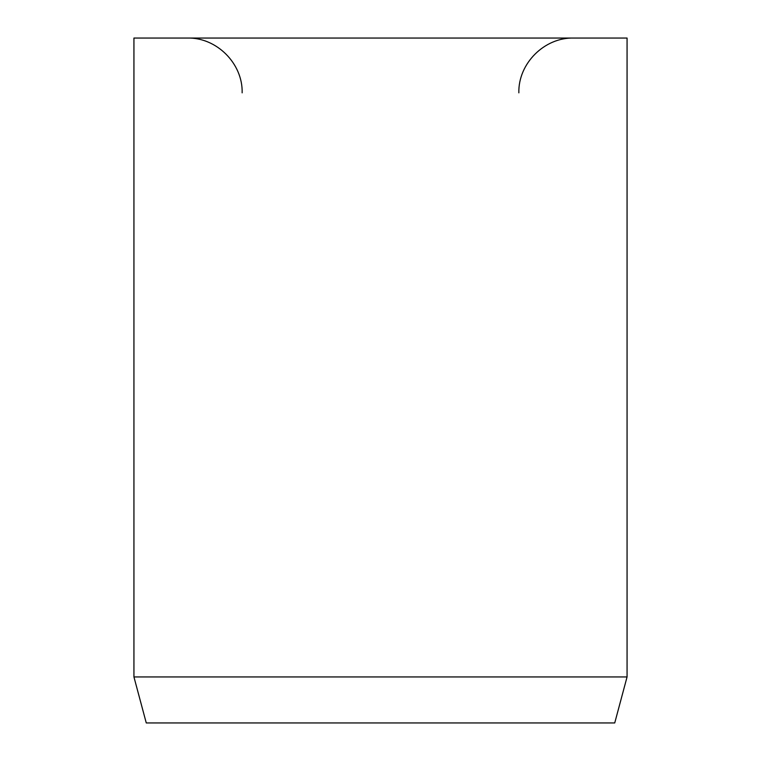 <?xml version="1.0" encoding="UTF-8"?>
<svg xmlns="http://www.w3.org/2000/svg" width="761" height="761" viewBox="0 0 761 761"><rect width="100%" height="100%" fill="white"/><g stroke="black" fill="none" stroke-linecap="round" stroke-linejoin="round"><path stroke-width="1.14" d="M627.064 676.938L627.064 38.05L133.936 38.05L133.936 676.938L146.264 722.95L614.736 722.95L627.064 676.938L133.936 676.938M518.85 92.842C518.098 63.572 544.362 37.299 573.642 38.05M242.15 92.842C242.902 63.572 216.638 37.299 187.358 38.05"/></g></svg>
